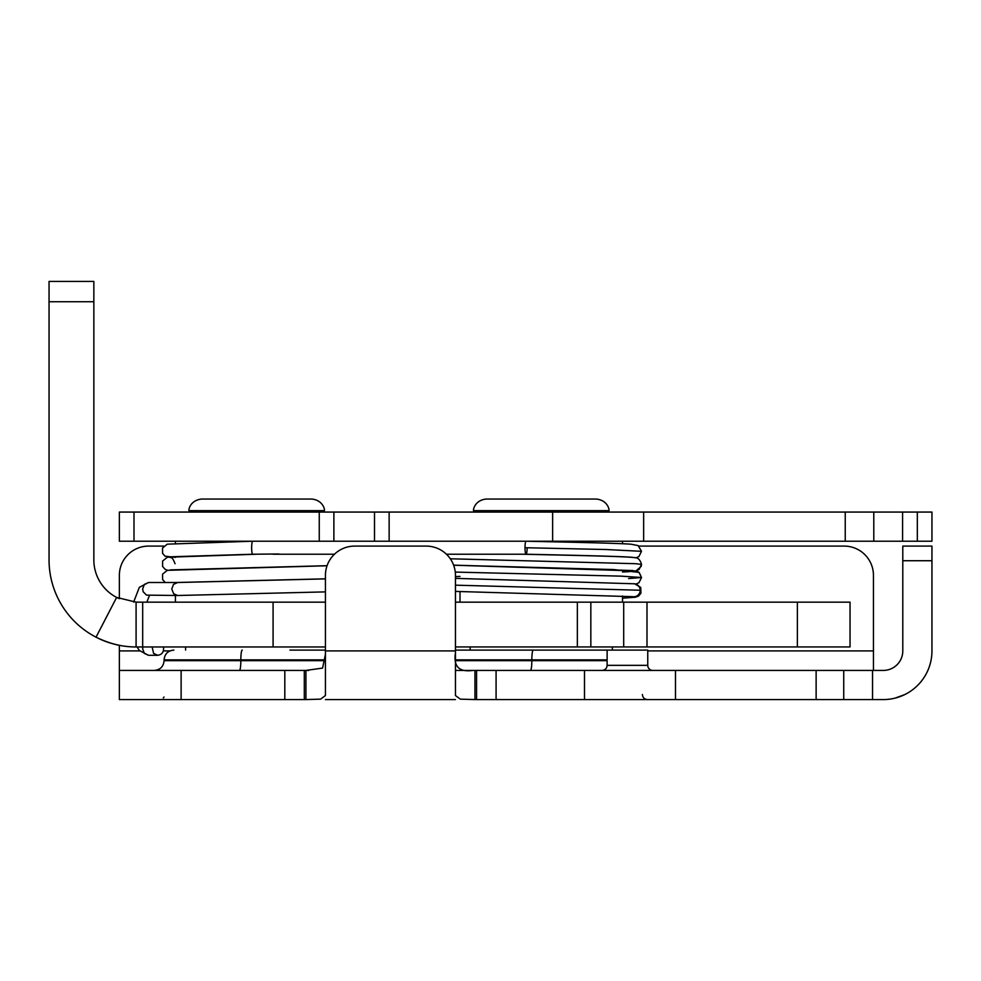<?xml version="1.0" encoding="UTF-8"?>
<svg xmlns="http://www.w3.org/2000/svg" width="981" height="981" viewBox="0 0 981 981"><rect width="100%" height="100%" fill="white"/><g stroke="black" fill="none" stroke-linecap="round" stroke-linejoin="round"><path stroke-width="1.47" d="M872.538 670.428L872.538 699.576L843.734 699.576L843.734 670.428L883.292 670.428A19.497 19.497 0 0 0 902.79 650.918L902.79 546.098L931.95 546.098L931.95 560.727L902.79 560.727M675.492 699.576L584.492 699.576L584.492 670.428L675.492 670.428L675.492 699.576L843.734 699.576M455.454 652.868C453.345 666.553 459.194 672.402 473.001 670.428L496.079 670.428L496.079 699.576L584.492 699.576M496.079 699.576L476.57 699.576L476.57 670.428M474.951 670.428L455.454 670.428L474.951 670.428L474.951 699.576L476.57 699.576M455.454 699.576L325.434 699.576M304.306 699.576L284.809 699.576L284.809 670.428L304.306 670.428L304.306 699.576L305.937 699.576L305.937 670.428L322.59 668.086L325.434 654.266M181.117 699.576L119.363 699.576L119.363 670.428L181.117 670.428L181.117 699.576L284.809 699.576M872.538 699.576L883.292 699.576A48.658 48.658 0 0 0 931.95 650.918L931.95 560.727M289.947 650.109L325.434 650.109M455.454 650.109L647.754 650.109L647.754 665.339A5.077 5.077 0 0 0 652.843 670.428M308.745 670.428L304.306 670.428M284.809 670.428L181.117 670.428M584.492 670.428L496.079 670.428M675.492 670.428L843.734 670.428M455.454 575.344A29.258 29.258 0 0 0 426.195 546.098L354.693 546.098A29.258 29.258 0 0 0 325.434 575.344L325.434 650.918L455.454 650.918L455.454 575.344M305.937 699.576L320.554 699.146L325.434 695.541L325.434 650.918M163.852 546.098L148.609 546.098A29.258 29.258 0 0 0 119.363 575.344L119.363 598.704M119.363 670.428L119.363 645.265M647.754 650.918L873.446 650.918L873.446 575.344A29.258 29.258 0 0 0 844.187 546.098L638.925 546.098M873.446 650.918L873.446 670.428M474.951 699.576L460.334 699.146L455.454 695.541L455.454 650.918M904.874 694.536L895.163 698.104M389.138 541.218L389.138 512.07L374.509 512.07L374.509 541.218L931.95 541.218L931.95 512.07L917.321 512.07L917.321 541.218M389.138 512.07L917.321 512.07M133.992 541.218L133.992 512.07L119.363 512.07L119.363 541.218L333.883 541.218L333.883 512.07L319.254 512.07L319.254 541.218M133.992 512.07L319.254 512.07M374.509 541.218L333.883 541.218L333.883 512.07L374.509 512.07M643.646 512.07L643.646 541.218M486.932 510.647L609.017 510.647C609.397 508.967 607.153 500.2 596.374 499.059L486.147 499.059C475.564 500.126 473.136 508.722 473.492 510.647L486.932 510.647M288.377 510.647L324.453 510.647C324.809 508.722 322.381 500.126 311.799 499.059L201.571 499.059C190.792 500.2 188.548 508.967 188.928 510.647L288.377 510.647M797.381 646.933L850.037 646.933L850.037 602.162L797.381 602.162L797.381 646.933L646.994 646.933L646.994 602.162L623.695 602.162L623.695 646.933L646.994 646.933M455.454 646.933L623.695 646.933M455.454 602.162L577.355 602.162L577.355 646.933M590.832 646.933L590.832 602.162L577.355 602.162M590.832 602.162L623.695 602.162M646.994 602.162L797.381 602.162M325.434 602.162L136.089 602.162L116.641 597.417A42.257 42.257 90 0 1 93.845 559.906L93.845 301.731L93.845 559.906A42.257 42.257 -90 0 0 118.517 598.336M49.062 281.424L93.845 281.424L93.845 301.731L93.845 281.424L49.05 281.424L49.05 559.906A87.039 87.039 -90 0 0 96.028 637.184C109.529 643.781 122.883 647.043 136.089 646.957A87.039 87.039 90 0 1 136.089 646.957L136.089 602.162A42.257 42.257 -90 0 1 135.93 602.162M135.93 646.957A87.039 87.039 90 0 1 98.664 638.496M136.089 646.957L273.086 646.957L273.086 602.162M273.086 646.957L325.434 646.957M163.447 646.957C164.072 651.801 162.184 654.585 157.782 655.308L153.6 653.407L152.116 646.957M177.671 595.504L146.549 595.124L143.226 591.825L142.637 589.005L144.366 584.406L148.511 582.506L177.671 582.506L173.502 584.406L171.761 589.005L173.662 593.775L177.671 595.504L325.434 591.886M526.098 541.218A6.499 1.055 90 0 0 526.074 541.218A6.499 1.055 90 0 0 525.007 547.717A6.499 1.055 90 0 0 526.061 554.228A6.499 1.055 90 0 0 527.116 547.717M170.277 556.816L252.693 554.228A6.499 1.055 -90 0 1 251.651 547.717A6.499 1.055 -90 0 1 252.693 541.218L167.31 544.161L162.564 547.974L162.576 553.358L164.992 556.153L175.427 557.38M278.862 553.983L252.706 554.228M450.304 558.778L635.811 563.707L641.5 564.406L641.194 566.368L635.982 570.954L639.134 569.471L641.5 564.406C640.25 559.783 637.957 557.527 634.646 557.637C626.418 556.399 572.867 555.369 522.407 554.228L446.429 554.228M455.613 660.667L531.837 660.667A9.749 1.373 -90 0 1 530.463 670.428M533.223 650.109A9.749 1.373 90 0 0 531.837 659.857L531.837 660.667L607.129 660.667M242.221 650.109A9.749 1.373 90 0 0 240.836 659.857L164.085 659.857C164.661 653.935 167.91 650.685 173.833 650.109M607.129 659.857L455.564 659.857M325.324 659.857L240.836 659.857L240.836 660.667L325.275 660.667M164.085 659.857L164.085 660.667L240.836 660.667A9.749 1.373 -90 0 1 239.462 670.428M607.129 650.109L607.129 665.339L647.754 665.339M119.363 650.918L139.707 650.918M163.373 650.918L169.946 650.918M816.131 699.576L816.131 670.428M873.789 512.07L873.789 541.218M845.242 512.07L845.242 541.218M902.594 512.07L902.594 541.218M552.634 512.07L552.634 541.218M850.037 646.933L850.037 602.162M49.05 301.731L93.845 301.731M96.028 637.184L116.641 597.417M142.674 646.957L142.674 602.162M142.883 646.957L142.637 648.809L144.366 653.407L148.511 655.308L139.339 650.477L137.07 646.957M634.315 583.756A6.499 6.413 90 0 1 634.621 583.793A6.499 6.413 90 0 1 634.67 583.805A6.499 6.413 90 0 1 640.201 590.243A6.499 6.413 90 0 1 632.953 596.681M640.201 590.243L455.454 585.167M628.625 578.557L641.537 577.502L621.12 576.141L455.27 572.082M526.074 541.218C570.758 542.223 617.797 543.192 631.126 544.21L638.177 545.608L641.5 551.322L606.074 549.519L525.007 547.717M642.396 694.499C642.665 697.552 644.358 699.245 647.472 699.576M164.011 697.037L163.337 697.957M164.085 660.667C163.508 666.59 160.259 669.839 154.336 670.428M607.129 665.339C606.859 668.404 605.167 670.097 602.052 670.428M597.576 512.07L609.017 510.647M484.945 512.07L473.492 510.647M612.365 650.109L612.365 646.933M470.157 650.109L470.157 646.933M622.518 602.162L622.518 596.007M622.518 543.744L622.518 541.218M460.003 602.162L460.003 591.629M313 512.07L324.453 510.647M200.369 512.07L188.928 510.647M185.593 650.109L185.593 646.957M175.427 602.162L175.427 595.504M175.427 543.376L175.427 541.218M157.782 655.308L148.548 655.308M148.548 582.506L139.339 587.337L133.649 602.089M149.455 595.504L146.856 602.162M622.518 598.177L635.541 597.221L638.557 596.043L640.949 593.223L640.728 587.46L634.67 583.793L455.454 578.361M272.914 554.228L334.447 554.228M522.432 554.228L526.061 554.228C576.387 555.283 630.611 556.607 633.125 557.478M641.537 577.502L638.987 572.291L636.007 570.954L453.627 565.203L613.64 569.556L639.122 572.401L641.537 577.502L638.987 582.702L636.019 584.038M455.454 576.607L460.003 576.374M633.162 571.359L633.922 571.273M632.88 596.681L455.454 591.408L632.88 596.681M629.41 571.653L622.518 572.009M453.614 565.142L633.064 570.537M641.5 551.322L638.95 556.521L635.97 557.87M177.365 582.518L325.434 578.888M165.299 582.506L162.601 579.538L162.576 574.143L167.334 570.329L327.053 565.767M167.555 570.28L165.016 569.238L162.613 566.442L162.601 561.046L167.346 557.233L256.581 554.228M170.314 569.887L327.078 565.681M175.035 563.732C173.355 559.17 171.785 557.122 170.338 557.576L170.375 557.588M325.434 578.815L176.273 582.506"/></g></svg>
